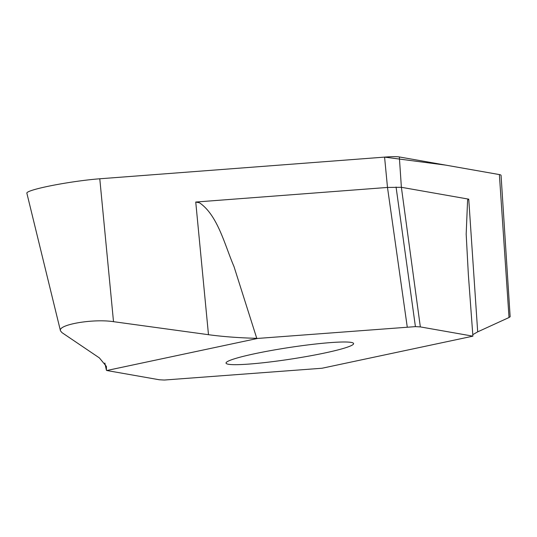 <?xml version="1.0" encoding="UTF-8"?>
<svg xmlns="http://www.w3.org/2000/svg" width="537" height="537" viewBox="0 0 537 537"><rect width="100%" height="100%" fill="white"/><g stroke="black" fill="none" stroke-linecap="round" stroke-linejoin="round"><path stroke-width="0.81" d="M249.504 364.039A64.527 5.847 -8.7 0 1 226.037 363.099A64.527 5.847 -8.7 0 1 262.063 352.225A64.527 5.847 -8.7 0 1 330.148 342.633A64.527 5.847 -8.7 0 1 353.608 343.579A64.527 5.847 -8.7 0 1 317.582 354.454A64.527 5.847 -8.7 0 1 249.504 364.039M472.896 336.162L322.025 368.241L164.235 380.042L159.314 379.766L106.756 370.51L257.626 338.431L415.416 326.63L420.337 326.905L472.896 336.162L468.345 274.467L466.176 234.152L467.599 199.986L468.741 199.16L401.381 187.299L420.337 326.905M509.022 317.515L510.15 316.743L501.061 175.424A45.209 4.095 171.3 0 0 499.376 174.572L509.022 317.515L477.688 331.859L473.03 334.517M104.843 363.025L106.433 370.282L106.407 366.409L99.372 357.897L61.983 332.638L60.459 330.799L26.85 193.152A45.209 4.095 171.3 0 1 51.921 185.533A45.209 4.095 171.3 0 1 99.781 178.781L384.579 157.113A45.209 4.095 -8.7 0 1 399.333 156.958L499.376 174.572M60.459 330.799C57.714 324.603 93.109 318.515 113.508 321.676L208.484 334.699L195.743 202.04L199.529 202.805C217.841 215.377 224.694 244.993 234.011 266.6L256.76 338.317C239.039 337.874 222.949 336.665 208.484 334.699M399.333 156.958L401.381 187.299L387.492 187.447L195.743 202.04M257.626 338.431L256.76 338.317M396.064 187.03L415.416 326.63M499.605 174.619L445.757 165.134L384.579 157.113L99.07 178.834M468.741 199.16L477.688 331.859M99.781 178.781L113.508 321.676M384.579 157.113L387.492 187.447L407.254 327.046"/></g></svg>
